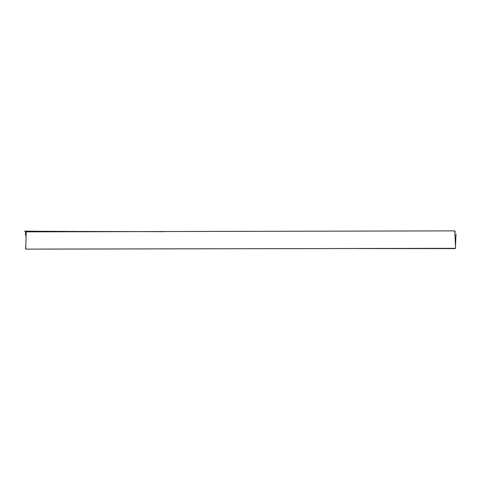 <?xml version="1.0" encoding="UTF-8"?>
<svg xmlns="http://www.w3.org/2000/svg" width="480" height="480" viewBox="0 0 480 480"><rect width="100%" height="100%" fill="white"/><g stroke="black" fill="none" stroke-linecap="round" stroke-linejoin="round"><path stroke-width="0.72" d="M41.316 231.498L73.494 231.414M26.214 231.846L454.764 230.874L455.568 248.316L25.758 249.126L26.214 231.846M409.848 248.412L439.29 248.442M455.016 248.592L358.194 248.55M24.54 231.168L72.48 231.444M73.83 231.45L164.142 231.642M454.812 231.954L455.628 231.948M25.578 231.738L25.446 235.092M25.53 248.52L25.572 247.446M456 234.144L455.49 246.63M410.586 248.43L447.03 248.472"/></g></svg>
